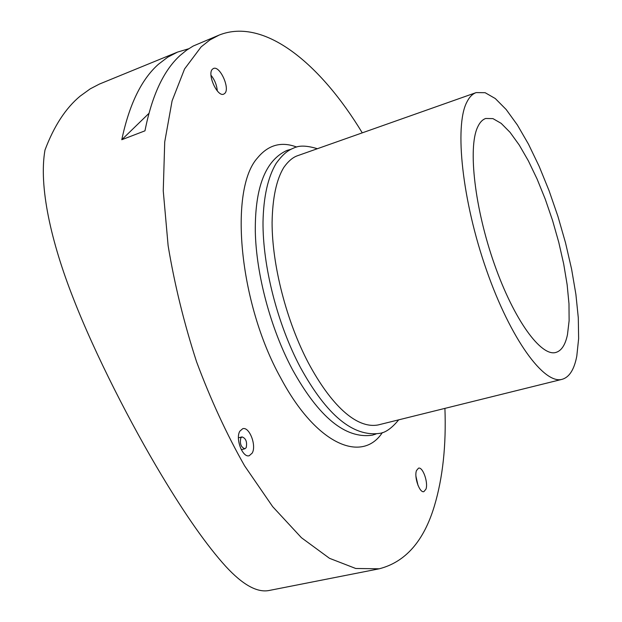 <?xml version="1.0" encoding="UTF-8"?>
<svg xmlns="http://www.w3.org/2000/svg" width="622" height="622" viewBox="0 0 622 622"><rect width="100%" height="100%" fill="white"/><g stroke="black" fill="none" stroke-linecap="round" stroke-linejoin="round"><path stroke-width="0.93" d="M466.663 102.475C469.213 97.219 472.386 93.922 476.18 92.592L485.137 92.701L495.283 98.533L506.176 109.519L517.372 124.983L528.49 144.187L539.165 166.362L549.086 190.721L557.957 216.479L565.538 242.868L571.587 269.085L575.894 294.346L578.297 317.819L578.631 338.679L576.796 356.087C574.261 369.46 569.387 377.204 562.179 379.303C544.266 384.8 510.74 339.62 486.497 270.096C462.138 200.688 454.41 126.359 466.663 102.475M567.474 334.62C565.351 344.852 561.479 350.8 555.881 352.441C541.194 356.966 514.083 320.229 494.451 264.35C474.734 208.58 467.907 147.997 477.494 127.409C479.632 122.596 482.369 119.626 485.704 118.483L492.951 118.615L501.192 123.374L510.063 132.338L519.23 145.019L528.35 160.81L537.12 179.089L545.276 199.211L552.569 220.507L558.766 242.3L563.68 263.907L567.132 284.635L568.982 303.785L569.122 320.68L567.474 334.62M444.917 408.382C446.301 445.212 442.81 477.696 434.436 505.834C423.885 541.07 405.49 562.055 379.249 568.788L355.73 568.485L329.497 558.315L301.429 537.711L272.669 506.642L244.602 465.831C226.665 434.249 210.656 399.565 196.568 361.786C184.011 323.051 174.533 284.355 168.127 245.713L163.252 190.884L164.721 141.925L172.092 100.857L184.563 68.972L201.163 46.844L209.886 39.948L219.162 35.065C264.451 17.074 320.68 64.074 362.268 132.851M379.249 568.788L269.023 590.503C257.08 592.813 242.642 584.766 225.708 566.354C206.955 545.649 185.535 515.195 161.448 474.998C131.289 424.826 95.205 354.711 73.303 298.335C51.066 241.942 38.587 186.242 44.986 150.05C53.966 126.142 65.668 108.181 80.09 96.177L90.252 88.837L99.396 84.079L177.503 52.108L188.614 48.78M219.162 35.065L193.193 46.036L186.546 50.203L180.186 55.389C163.695 70.309 151.955 95.454 144.965 130.83L121.78 139.725C129.236 104.465 141.466 79.305 158.454 64.245L167.715 57.185L177.503 52.108M224.814 93.386L223.741 94.124C217.443 97.421 206.799 73.894 212.499 69.143L213.47 68.498C219.823 65.287 230.319 88.425 224.814 93.386M425.961 489.156L423.877 491.644C419.601 493.199 413.918 476.965 416.499 470.535L418.528 468.156C422.804 466.64 428.434 482.586 425.961 489.156M252.198 453.096L249.243 455.708C242.634 458.103 235.139 438.549 239.859 431.17L242.704 428.713C249.321 426.358 256.754 445.531 252.198 453.096M240.776 438.005L242.044 436.901C245.908 438.308 247.292 441.884 246.203 447.638L244.912 448.765C241.048 447.335 239.664 443.75 240.776 438.005M418.015 485.401L415.947 476.273M217.288 90.921C216.79 85.082 214.691 79.849 210.99 75.239M121.78 139.725L148.883 113.422M382.367 432.585C362.035 463.499 316.45 445.103 280.81 378.122C238.63 302.681 228.873 189.104 257.578 157.84C268.323 144.84 281.377 141.248 296.725 147.064M300.201 367.05C277.389 324.008 262.639 266.045 263.013 221.914C263.541 196.739 267.911 177.254 276.114 163.446C283.725 152.989 288.717 150.05 294.19 147.842C299.423 145.284 307.144 145.579 317.368 148.72M562.179 379.303L378.207 424.927C356.142 429.126 330.803 404.572 308.559 363.248C286.548 321.605 272.039 265.229 272.086 222.497C272.522 197.967 276.409 179.641 283.756 167.52C288.173 161.3 292.737 157.374 297.471 155.749L476.18 92.592M292.278 369.258C270.671 328.673 256.217 274.629 255.308 231.578C254.888 187.37 265.423 160.32 286.921 150.431L290.653 149.381M292.534 369.74C318.884 417.276 345.474 439.085 372.329 435.175L376.022 434.001M300.465 367.548C326.698 415.232 353.156 437.165 379.824 433.34C385.601 432.593 391.891 428.099 398.694 419.85M242.044 436.901L238.428 437.826M244.912 448.765L241.289 449.683"/></g></svg>
